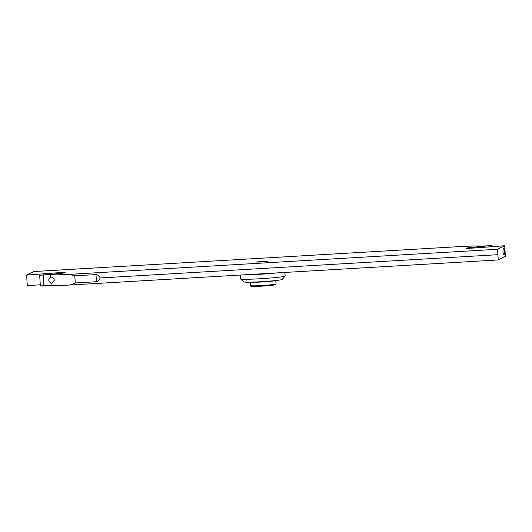 <?xml version="1.0" encoding="UTF-8"?>
<svg xmlns="http://www.w3.org/2000/svg" width="532" height="532" viewBox="0 0 532 532"><rect width="100%" height="100%" fill="white"/><g stroke="black" fill="none" stroke-linecap="round" stroke-linejoin="round"><path stroke-width="0.8" d="M491.714 246.748L491.641 245.591L488.117 245.797A9.589 0.479 176.3 0 1 480.848 246.017A31.96 1.603 -3.7 0 0 462.022 246.469L33.749 271.546L26.6 275.064L27.292 285.737L40.286 284.74M504.708 245.757L497.56 249.275L498.251 259.949L505.4 256.424L504.708 245.757L466.112 248.55L468.592 247.58L491.641 245.591M498.251 259.949L69.978 285.026A31.96 1.603 176.3 0 1 51.152 285.471A9.589 0.479 -3.7 0 0 43.883 285.697L40.359 285.903L39.674 275.23L62.716 273.242L65.197 272.271L63.667 272.331L63.707 272.856M26.6 275.064L63.667 272.331M497.56 249.275L69.293 274.352A31.96 1.603 -3.7 0 1 50.46 274.805A9.589 0.479 176.3 0 0 43.192 275.024L39.674 275.23M261.152 262.01L256.225 262.05L262.456 261.365L267.383 261.325L261.152 262.01M504.742 251.244C504.808 253.352 504.555 254.569 503.977 254.895C503.465 254.815 503.132 253.884 502.973 252.115C502.906 250.013 503.159 248.796 503.738 248.471C504.25 248.55 504.582 249.475 504.742 251.244M468.652 248.457L468.592 247.58M490.717 246.828L490.65 245.744M497.739 254.695L100.249 277.97C99.165 280.364 97.901 281.621 96.452 281.721L75.251 282.964L74.793 275.835L69.293 274.352M69.978 285.026L75.251 282.964M50.46 274.805L50.613 277.152C49.31 278.156 48.685 279.154 48.731 280.145C48.811 281.109 49.569 282.1 50.999 283.124L51.883 283.337L54.337 280.171C54.005 278.096 52.761 277.092 50.613 277.152L51.232 276.973M59.89 272.524L59.95 273.455M100.249 277.97C98.859 275.656 97.442 274.525 95.986 274.592L74.793 275.835M244.235 274.818A22.371 1.124 -3.7 0 0 277.358 272.883M284.919 272.437L285.145 276.008A22.371 1.124 176.3 0 1 285.125 276.068A22.371 1.124 176.3 0 1 284.992 276.155A22.371 1.124 176.3 0 1 262.11 278.628A22.371 1.124 176.3 0 1 240.531 278.954A22.371 1.124 176.3 0 1 240.497 278.901L240.251 275.057M285.125 276.068L282.14 279.453A19.172 0.964 176.3 0 1 282.033 279.526A19.172 0.964 176.3 0 1 262.422 281.641A19.172 0.964 176.3 0 1 243.922 281.927L240.531 278.954M469.224 247.54L469.284 248.424M471.911 248.264L471.851 247.307M473.134 247.107L473.201 248.165M474.857 248.038L474.783 246.934M477.55 246.722L477.623 247.826M477.729 247.819L477.656 246.715M491.408 245.624L491.482 246.768M50.999 283.124L51.152 285.471M43.192 275.024L43.883 285.697M62.616 272.364L62.676 273.248M95.986 274.592L96.452 281.721M275.722 280.544A12.781 0.645 176.3 0 1 263.114 281.92A12.781 0.645 176.3 0 1 250.432 282.179M250.319 282.179L250.539 285.604A12.781 0.645 -3.7 0 0 262.569 285.471A12.781 0.645 -3.7 0 0 275.968 284.041A12.781 0.645 -3.7 0 0 276.055 283.955L275.829 280.53M275.377 284.713A12.143 0.612 176.3 0 1 261.95 286.116A12.143 0.612 176.3 0 1 251.297 286.13M276.055 283.955L275.616 284.647C277.458 284.76 263.26 286.356 255.792 286.382C248.025 286.229 252.048 286.489 250.539 285.604"/></g></svg>
